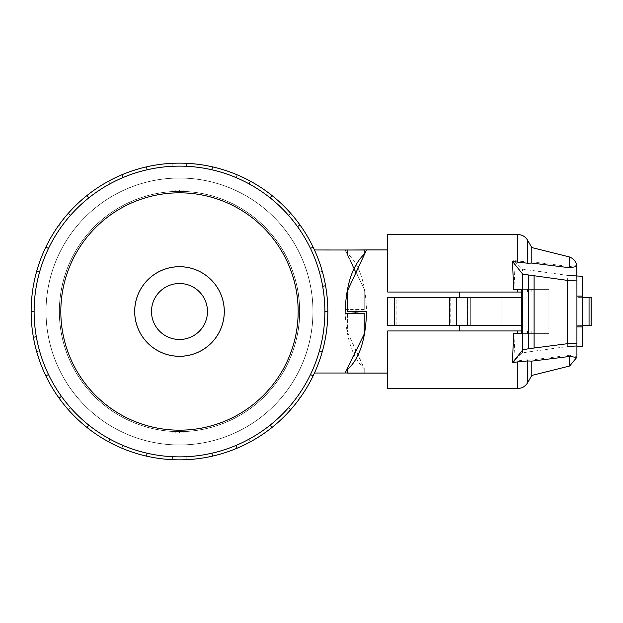 <?xml version="1.0" encoding="UTF-8"?>
<svg xmlns="http://www.w3.org/2000/svg" width="623" height="623" viewBox="0 0 623 623"><rect width="100%" height="100%" fill="white"/><g stroke="black" fill="none" stroke-linecap="round" stroke-linejoin="round"><path stroke-width="0.47" stroke-dasharray="3.12 2.34" d="M46.04 311.5A133.447 133.447 0 0 0 179.486 444.947A133.447 133.447 0 0 0 312.933 311.5A133.447 133.447 0 0 1 179.486 444.947A133.447 133.447 0 0 1 46.04 311.5A133.447 133.447 0 0 1 179.486 178.053A133.447 133.447 0 0 1 312.933 311.5A133.447 133.447 0 0 0 179.486 178.053A133.447 133.447 0 0 0 46.04 311.5A133.447 133.447 0 0 0 179.486 444.947A133.447 133.447 0 0 0 312.933 311.5A133.447 133.447 0 0 0 179.486 178.053A133.447 133.447 0 0 0 46.04 311.5A133.447 133.447 0 0 1 179.486 178.053A133.447 133.447 0 0 1 312.933 311.5A133.447 133.447 0 0 1 179.486 444.947A133.447 133.447 0 0 1 46.04 311.5M299.64 311.5C300.317 344.986 282.694 373.473 282.702 373.021C282.694 373.473 300.317 344.986 299.64 311.5C300.317 344.986 282.694 373.473 282.702 373.021C282.694 373.473 300.317 344.986 299.64 311.5A120.153 120.153 0 0 1 179.486 431.653A120.153 120.153 0 0 1 59.333 311.5A120.153 120.153 0 0 0 179.486 431.653A120.153 120.153 0 0 0 299.64 311.5A120.153 120.153 0 0 0 179.486 191.347A120.153 120.153 0 0 0 59.333 311.5A120.153 120.153 0 0 1 179.486 191.347A120.153 120.153 0 0 1 299.64 311.5A120.153 120.153 0 0 0 179.486 191.347A120.153 120.153 0 0 0 59.333 311.5A120.153 120.153 0 0 1 179.486 191.347A120.153 120.153 0 0 1 299.64 311.5A120.153 120.153 0 0 1 179.486 431.653A120.153 120.153 0 0 1 59.333 311.5A120.153 120.153 0 0 0 179.486 431.653A120.153 120.153 0 0 0 299.64 311.5A120.153 120.153 0 0 1 179.486 431.653A120.153 120.153 0 0 1 59.333 311.5A120.153 120.153 0 0 0 179.486 431.653A120.153 120.153 0 0 0 299.64 311.5C300.317 278.014 282.694 249.527 282.702 249.979C282.694 249.527 300.317 278.014 299.64 311.5A120.153 120.153 0 0 0 179.486 191.347A120.153 120.153 0 0 0 59.333 311.5A120.153 120.153 0 0 1 179.486 191.347A120.153 120.153 0 0 1 299.64 311.5M355.811 310.153L355.819 311.5L347.416 311.5L347.416 290.972L364.214 254.908L355.811 272.952L347.416 254.161L364.214 288.986L364.214 309.522L355.811 310.153L345.119 309.351L345.142 311.5C346.201 338.523 352.556 357.602 364.214 368.738L347.416 332.028L364.214 368.092L364.214 372.982L364.214 368.738M364.214 372.982L347.416 372.982M175.803 431.599A120.153 120.153 0 0 1 172.119 431.428L186.861 431.428A120.153 120.153 0 0 1 175.803 431.599L175.803 432.853L175.803 431.599M151.498 311.5A27.988 27.988 0 0 0 179.486 339.488A27.988 27.988 0 0 0 207.475 311.5A27.988 27.988 0 0 0 179.486 283.512A27.988 27.988 0 0 0 151.498 311.5M134.708 311.5A44.778 44.778 0 0 1 179.486 266.722A44.778 44.778 0 0 1 224.272 311.5A44.809 44.809 0 0 0 179.486 266.691A44.809 44.809 0 0 0 134.677 311.5A44.809 44.809 0 0 1 179.486 266.691A44.809 44.809 0 0 1 224.296 311.5A44.809 44.809 0 0 1 179.486 356.309A44.809 44.809 0 0 1 134.677 311.5A44.809 44.809 0 0 1 179.486 266.691A44.809 44.809 0 0 1 224.296 311.5A44.809 44.809 0 0 1 179.486 356.309A44.809 44.809 0 0 1 134.677 311.5A44.809 44.809 0 0 0 179.486 356.309A44.809 44.809 0 0 0 224.296 311.5A44.778 44.778 0 0 0 179.486 266.722A44.778 44.778 0 0 0 134.708 311.5A44.778 44.778 0 0 1 179.486 266.722A44.778 44.778 0 0 1 224.272 311.5A44.778 44.778 0 0 1 179.486 356.278A44.778 44.778 0 0 1 134.708 311.5A44.778 44.778 0 0 0 179.486 356.278A44.778 44.778 0 0 0 224.272 311.5A44.778 44.778 0 0 1 179.486 356.278A44.778 44.778 0 0 1 134.708 311.5M299.585 311.5A120.099 120.099 0 0 0 179.486 191.401A120.099 120.099 0 0 0 59.387 311.5A120.099 120.099 0 0 1 179.486 191.401A120.099 120.099 0 0 1 299.585 311.5A120.099 120.099 0 0 1 179.486 431.599A120.099 120.099 0 0 1 59.387 311.5A120.099 120.099 0 0 0 179.486 431.599A120.099 120.099 0 0 0 299.585 311.5A120.099 120.099 0 0 0 179.486 191.401A120.099 120.099 0 0 0 59.387 311.5A120.099 120.099 0 0 1 179.486 191.401A120.099 120.099 0 0 1 299.585 311.5A120.099 120.099 0 0 1 179.486 431.599A120.099 120.099 0 0 1 59.387 311.5A120.099 120.099 0 0 0 179.486 431.599A120.099 120.099 0 0 0 299.585 311.5M322.652 286.253A145.369 145.369 0 0 0 310.464 248.429L313.135 247.136L310.464 248.429A145.369 145.369 0 0 0 270.125 197.841L271.978 195.521L270.125 197.841A145.369 145.369 0 0 0 211.836 169.775L212.498 166.878L211.836 169.775A145.369 145.369 0 0 0 147.137 169.775L146.483 166.878L147.137 169.775A145.369 145.369 0 0 0 88.848 197.841L87.002 195.521L88.848 197.841A145.369 145.369 0 0 0 48.516 248.429L45.837 247.136L48.516 248.429A145.369 145.369 0 0 0 34.117 311.5L31.15 311.5A148.336 148.336 0 0 0 179.486 459.836A148.336 148.336 0 0 0 327.83 311.5A148.336 148.336 0 0 0 179.486 163.164A148.336 148.336 0 0 0 31.15 311.5L34.117 311.5A145.369 145.369 0 0 1 179.486 166.131A145.369 145.369 0 0 1 324.863 311.5L327.83 311.5L324.863 311.5A145.369 145.369 0 0 1 179.486 456.869A145.369 145.369 0 0 1 34.117 311.5A145.369 145.369 0 0 0 39.553 350.874L36.695 351.676A148.336 148.336 0 0 0 327.83 311.5A148.336 148.336 0 0 1 179.486 459.836A148.336 148.336 0 0 1 31.15 311.5A148.336 148.336 0 0 0 36.695 351.676L39.553 350.874A145.369 145.369 0 0 0 70.492 407.691L68.265 409.654L70.492 407.691A145.369 145.369 0 0 0 123.019 445.453L121.867 448.194L123.019 445.453A145.369 145.369 0 0 0 186.736 456.69L186.884 459.657L186.736 456.69A145.369 145.369 0 0 0 249.013 439.168L250.43 441.777L249.013 439.168A145.369 145.369 0 0 0 297.521 396.36L299.928 398.089L297.521 396.36A145.369 145.369 0 0 0 322.652 336.747L325.572 337.261L322.652 336.747A145.369 145.369 0 0 0 322.652 286.253L325.572 285.739M298.16 311.5A118.674 118.674 0 0 1 179.486 430.174A118.674 118.674 0 0 1 60.82 311.5A118.674 118.674 0 0 1 179.486 192.826A118.674 118.674 0 0 1 298.16 311.5M45.985 311.5A133.501 133.501 0 0 1 179.486 177.999A133.501 133.501 0 0 1 312.995 311.5A133.501 133.501 0 0 0 179.486 177.999A133.501 133.501 0 0 0 45.985 311.5A133.501 133.501 0 0 1 179.486 177.999A133.501 133.501 0 0 1 312.995 311.5A133.501 133.501 0 0 0 179.486 177.999A133.501 133.501 0 0 0 45.985 311.5A133.501 133.501 0 0 0 179.486 445.001A133.501 133.501 0 0 0 312.995 311.5A133.501 133.501 0 0 1 179.486 445.001A133.501 133.501 0 0 1 45.985 311.5A133.501 133.501 0 0 0 179.486 445.001A133.501 133.501 0 0 0 312.995 311.5A133.501 133.501 0 0 1 179.486 445.001A133.501 133.501 0 0 1 45.985 311.5M355.819 311.5L366.534 311.5L347.416 311.5L347.416 332.028L347.416 311.5L366.534 311.5C365.841 283.527 359.463 264.175 347.416 253.444L347.416 254.161M521.28 325.354L387.724 325.354L387.724 297.646L459.369 297.646L387.724 297.646L387.724 325.354L459.369 325.354L387.724 325.354L387.724 297.646L521.28 297.646M459.369 330.953L387.724 330.953L387.724 373.076L387.724 330.953L459.369 330.953L459.369 325.354M485.714 325.354L501.11 325.354L485.714 325.354M485.714 297.646L501.11 297.646L485.714 297.646M355.819 272.929L366.534 249.924M347.416 254.877L347.416 250.018M347.416 368.894L364.214 334.014L364.214 313.478M355.819 350.071L347.416 368.839M347.416 368.123L347.416 373.076M347.416 249.924L347.416 253.444M548.933 325.354L548.933 297.646L548.933 325.354M582.521 326.896L576.921 326.896L576.921 296.104L582.521 296.104M582.521 346.684L582.521 325.354L576.921 325.354L576.921 346.684L576.921 326.896M459.369 297.646L459.369 292.047L387.724 292.047L459.369 292.047M576.921 296.104L576.921 276.316L576.921 297.646L582.521 297.646L582.521 276.316M582.521 297.646L582.521 325.354L582.521 297.646L582.521 325.354L591.85 325.354L576.921 325.354L576.921 297.646L591.85 297.646L582.521 297.646L590.152 297.646L590.152 325.354L582.521 325.354M450.748 297.646L450.748 325.354M456.301 325.354L456.301 297.646M521.28 292.047L387.724 292.047L387.724 234.528M548.933 289.337L548.933 333.663L548.933 289.337L515.065 289.337L548.933 289.337M387.724 388.472L387.724 330.953L548.933 330.953L548.933 333.663L548.933 330.953L521.28 330.953M591.85 325.354L590.152 325.354L590.152 297.646L591.85 297.646M517.822 292.047L517.822 289.337L513.539 289.337M531.816 333.663L548.933 333.663L527.517 333.663L531.816 333.663L531.816 330.953L531.816 333.663M521.28 333.663L548.933 333.663L521.28 333.663M513.539 333.663L517.822 333.663L517.822 330.953M521.661 333.663L521.661 289.337M576.851 356.675L576.921 276.316M576.921 357.423L576.921 356.668M576.882 266.496L576.742 265.554L569.656 266.543L531.816 261.878L527.517 262.049L513.726 260.539L522.487 269.12L567.67 275.413L567.67 346.497L522.487 352.782L513.811 361.285L527.517 359.783L531.816 359.93L569.656 355.25L576.882 356.504M513.726 260.539L515.065 289.337M515.065 333.663L513.811 361.285M576.921 275.942L576.921 265.577M534.082 350.788L534.082 271.122M531.816 292.047L531.816 289.337L531.816 292.047L548.933 292.047L531.816 292.047M531.816 261.878L531.816 247.565M569.656 365.997L569.656 355.25M531.816 375.435L531.816 359.93M569.656 266.543L569.656 257.003M364.214 309.522L345.119 309.351M355.811 350.048L345.119 372.982M364.214 254.908L364.214 250.018M364.214 309.351L364.214 288.986M39.553 272.126L36.695 271.324M70.492 215.309L68.265 213.346M123.019 177.547L121.867 174.806M186.736 166.31L186.884 163.343M249.013 183.832L250.43 181.223M297.521 226.64L299.928 224.911M319.428 350.874A145.369 145.369 0 0 0 61.459 226.64A145.369 145.369 0 0 0 48.516 374.571L45.837 375.864L48.516 374.571A145.369 145.369 0 0 0 88.848 425.159L87.002 427.479L88.848 425.159A145.369 145.369 0 0 0 147.137 453.225L146.483 456.122L147.137 453.225A145.369 145.369 0 0 0 211.836 453.225L212.498 456.122L211.836 453.225A145.369 145.369 0 0 0 270.125 425.159L271.978 427.479L270.125 425.159A145.369 145.369 0 0 0 310.464 374.571L313.135 375.864L310.464 374.571A145.369 145.369 0 0 0 319.428 350.874L322.286 351.676M288.488 407.691L290.707 409.654M235.953 445.453L237.106 448.194M172.244 456.69L172.096 459.657M109.967 439.168L108.542 441.777M61.459 396.36L59.045 398.089M36.329 336.747L33.401 337.261M48.516 374.571L45.837 375.864M88.848 425.159L87.002 427.479M147.137 453.225L146.483 456.122M211.836 453.225L212.498 456.122M270.125 425.159L271.978 427.479M310.464 374.571L313.135 375.864M324.863 311.5L327.83 311.5A148.336 148.336 0 0 0 45.837 247.136A148.336 148.336 0 0 0 31.15 311.5A148.336 148.336 0 0 1 179.486 163.164A148.336 148.336 0 0 1 327.83 311.5M319.428 272.126L322.286 271.324L319.428 272.126M310.464 248.429L313.135 247.136M288.488 215.309L290.707 213.346L288.488 215.309M270.125 197.841L271.978 195.521M235.953 177.547L237.106 174.806L235.953 177.547M211.836 169.775L212.498 166.878M172.244 166.31L172.096 163.343L172.244 166.31M147.137 169.775L146.483 166.878M109.967 183.832L108.542 181.223L109.967 183.832M88.848 197.841L87.002 195.521M61.459 226.64L59.045 224.911L61.459 226.64M48.516 248.429L45.837 247.136M36.329 286.253L33.401 285.739L36.329 286.253M34.117 311.5L31.15 311.5M186.861 191.573L172.119 191.573A120.153 120.153 0 0 1 183.17 191.401L183.17 190.147L186.861 190.147L172.119 190.147L183.17 190.147L183.17 191.401A120.153 120.153 0 0 1 186.861 191.573L186.861 190.147M186.861 432.853L172.119 432.853L186.861 432.853L186.861 431.428M183.17 432.853L183.17 431.599L183.17 432.853M175.803 191.401L175.803 190.147L175.803 191.401M179.486 191.347L179.486 190.147M179.486 432.853L179.486 431.653M172.119 191.573L172.119 190.147M172.119 432.853L172.119 431.428M345.189 250.018L364.214 288.963M355.811 272.952L345.119 250.018M467.414 325.354L467.414 297.646M396.119 325.354L396.119 297.646M589.054 297.646L589.054 325.354M522.487 352.782L522.487 269.12M528.07 351.637L528.07 270.273M527.517 292.047L527.517 289.337L527.517 292.047M527.517 262.049L527.517 240.128M517.822 261.154L517.822 234.528M517.822 388.472L517.822 360.686M527.517 330.953L527.517 333.663L527.517 330.953M527.517 382.872L527.517 359.783M282.702 373.021L314.467 373.021M501.11 325.354L501.11 297.646L501.11 325.354M470.318 325.354L470.318 297.646L470.318 325.354M282.702 249.979L314.467 249.979"/><path stroke-width="0.93" d="M347.416 372.982L345.189 372.982M314.467 373.021L345.142 373.021L364.214 334.037L364.214 313.649L345.119 313.649L345.142 311.5C346.201 284.477 352.556 265.398 364.214 254.262L364.214 254.908M207.475 311.5A27.988 27.988 0 0 1 179.486 339.488A27.988 27.988 0 0 1 151.498 311.5A27.988 27.988 0 0 1 179.486 283.512A27.988 27.988 0 0 1 207.475 311.5M134.708 311.5A44.778 44.778 0 0 0 179.486 356.278A44.778 44.778 0 0 0 224.272 311.5A44.809 44.809 0 0 0 179.486 266.691A44.809 44.809 0 0 0 134.677 311.5A44.809 44.809 0 0 0 179.486 356.309A44.809 44.809 0 0 0 224.296 311.5A44.778 44.778 0 0 0 179.486 266.722A44.778 44.778 0 0 0 134.708 311.5M324.863 311.5A145.369 145.369 0 0 0 179.486 166.131A145.369 145.369 0 0 0 34.117 311.5A145.369 145.369 0 0 0 179.486 456.869A145.369 145.369 0 0 0 324.863 311.5L327.83 311.5A148.336 148.336 0 0 1 313.135 375.864L310.464 374.571M298.16 311.5A118.674 118.674 0 0 0 179.486 192.826A118.674 118.674 0 0 0 60.82 311.5A118.674 118.674 0 0 0 179.486 430.174A118.674 118.674 0 0 0 298.16 311.5M36.329 336.747L33.401 337.261A148.336 148.336 0 0 1 313.135 247.136A148.336 148.336 0 0 1 327.83 311.5M347.416 250.018L366.534 249.924L347.416 290.972L347.416 311.5L366.534 311.5C365.841 339.473 359.463 358.825 347.416 369.556L347.416 368.894M387.724 373.076L347.416 373.076L347.416 369.556M459.369 325.354L459.369 330.953M364.214 313.649L355.811 312.847L355.819 311.5M394.663 297.646L387.724 297.646L387.724 325.354L394.663 325.354L394.663 297.646L521.28 297.646M394.663 325.354L521.28 325.354M576.921 296.104L582.521 296.104L582.521 346.684L576.921 346.684M576.921 326.896L582.521 326.896M459.369 292.047L459.369 297.646M567.67 275.413L582.521 276.316L582.521 296.104M449.448 325.354L449.448 297.646M591.85 297.646L591.85 325.354L591.85 297.646L591.85 325.354L591.85 297.646L582.521 297.646M582.521 325.354L591.85 325.354M517.822 292.047L517.822 289.337L521.28 289.337L513.539 289.337L512.581 261.535L527.517 263.218L531.816 263.07L569.656 267.75L576.882 266.496C576.291 261.948 573.884 258.779 569.656 257.003L531.816 247.565L527.517 240.128C525.282 236.538 522.051 234.669 517.822 234.528L387.724 234.528L387.724 292.047L521.28 292.047M517.822 330.953L387.724 330.953L387.724 388.472L517.822 388.472L517.822 361.846L512.519 362.641L513.539 333.663L521.28 333.663L517.822 333.663L517.822 330.953L521.28 330.953M521.28 289.337L521.28 333.663M512.519 362.641L522.72 349.931L528.304 348.779L567.67 343.67L576.921 343.141L576.921 357.423L569.656 356.457L531.816 361.122L527.517 360.951L517.822 361.846M576.758 265.554L576.921 280.95L567.67 280.42L522.72 274.159L512.581 261.535M576.921 345.96L567.67 346.497M534.082 347.969L534.082 276.121M576.921 343.141L576.921 280.95M531.816 247.565L531.816 263.07M569.656 356.457L569.656 365.997L531.816 375.435L527.517 382.872C525.282 386.462 522.051 388.331 517.822 388.472M531.816 361.122L531.816 375.435M569.656 257.003L569.656 267.75M314.467 249.979L364.214 250.018L364.214 254.262M39.553 272.126L36.695 271.324M45.837 247.136L48.516 248.429M31.15 311.5L34.117 311.5M70.492 215.309L68.265 213.346M87.002 195.521L88.848 197.841M123.019 177.547L121.867 174.806M146.483 166.878L147.137 169.775M186.736 166.31L186.884 163.343M212.498 166.878L211.836 169.775M249.013 183.832L250.43 181.223M271.978 195.521L270.125 197.841M297.521 226.64L299.928 224.911M313.135 247.136L310.464 248.429M322.652 286.253L325.572 285.739M319.428 350.874L322.286 351.676M288.488 407.691L290.707 409.654A148.336 148.336 0 0 1 271.978 427.479L270.125 425.159M313.135 375.864A148.336 148.336 0 0 1 290.707 409.654M235.953 445.453L237.106 448.194A148.336 148.336 0 0 1 212.498 456.122L211.836 453.225M271.978 427.479A148.336 148.336 0 0 1 237.106 448.194M172.244 456.69L172.096 459.657A148.336 148.336 0 0 1 146.483 456.122L147.137 453.225M212.498 456.122A148.336 148.336 0 0 1 172.096 459.657M109.967 439.168L108.542 441.777A148.336 148.336 0 0 1 87.002 427.479L88.848 425.159M146.483 456.122A148.336 148.336 0 0 1 108.542 441.777M61.459 396.36L59.045 398.089A148.336 148.336 0 0 1 45.837 375.864L48.516 374.571M87.002 427.479A148.336 148.336 0 0 1 59.045 398.089M45.837 375.864A148.336 148.336 0 0 1 33.401 337.261M355.811 312.847L345.119 313.649M467.772 325.354L467.772 297.646M456.612 325.354L456.612 297.646M589.054 325.354L589.054 297.646M522.72 349.931L522.72 274.159M567.67 343.67L567.67 280.42M528.304 348.779L528.304 275.311M527.517 240.128L527.517 263.218M517.822 234.528L517.822 262.314M527.517 360.951L527.517 382.872M366.534 249.924L387.724 249.924M576.758 357.446L569.656 365.997"/></g></svg>
